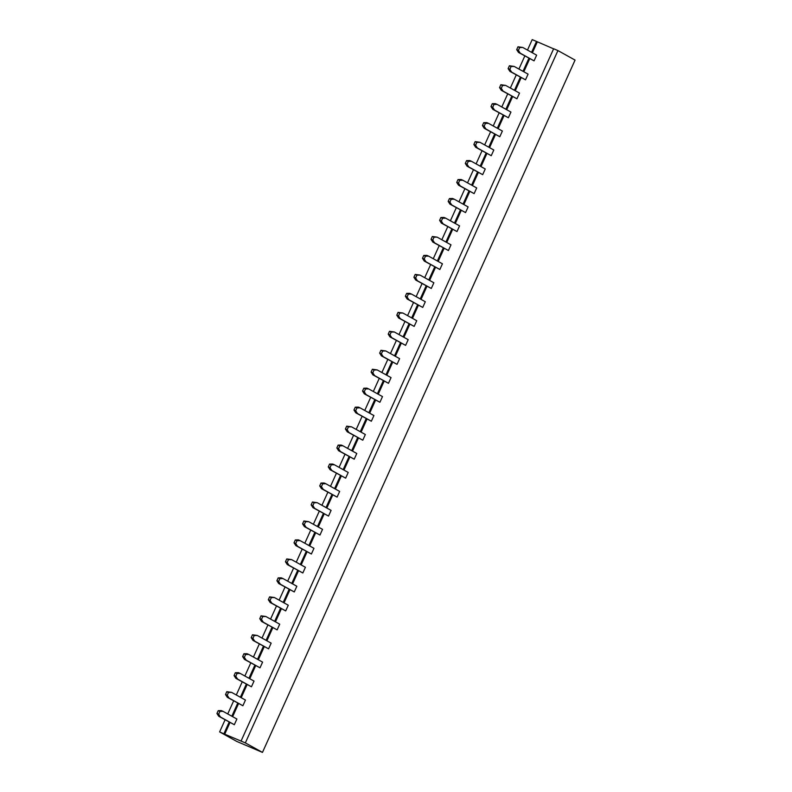 <?xml version="1.0" encoding="UTF-8"?>
<svg xmlns="http://www.w3.org/2000/svg" width="792" height="792" viewBox="0 0 792 792"><rect width="100%" height="100%" fill="white"/><g stroke="black" fill="none" stroke-linecap="round" stroke-linejoin="round"><path stroke-width="1.19" d="M224.73 734.194L219.622 731.907L236.749 741.421L262.469 752.4L245.342 742.896L224.73 734.194L229.987 722.532M219.622 731.907L225.086 719.809M227.74 713.948L233.65 700.841M236.303 694.98L242.213 681.872M244.867 676.012L250.777 662.904M253.43 657.043L259.34 643.936M261.994 638.075L267.904 624.977M270.557 619.106L276.477 606.009M279.121 600.138L285.041 587.04M287.684 581.17L293.604 568.072M296.248 562.201L302.168 549.103M304.811 543.233L310.731 530.135M313.375 524.264L319.295 511.167M321.938 505.306L327.858 492.198M330.502 486.337L336.422 473.23M339.065 467.369L344.985 454.262M347.638 448.401L353.549 435.303M356.202 429.432L362.112 416.335M364.765 410.464L370.676 397.366M373.329 391.495L379.239 378.398M381.892 372.527L387.803 359.429M390.456 353.559L396.366 340.461M399.019 334.59L404.93 321.493M407.583 315.632L413.503 302.524M416.147 296.663L422.067 283.556M424.71 277.695L430.63 264.587M433.273 258.727L439.194 245.619M441.837 239.758L447.757 226.66M450.4 220.79L456.321 207.692M458.964 201.821L464.884 188.724M467.527 182.853L473.448 169.755M476.101 163.885L482.011 150.787M484.664 144.916L490.575 131.819M493.228 125.958L499.138 112.85M501.791 106.989L507.702 93.882M510.355 88.021L516.265 74.913M518.918 69.052L524.829 55.945M527.482 50.084L532.214 39.6L553.608 48.837M241.055 741.064L553.648 48.748L557.934 50.579L575.061 60.093L262.469 752.4M223.908 733.738L229.175 722.076M231.828 716.216L237.739 703.108M240.392 697.247L246.302 684.149M248.955 678.279L254.866 665.181M257.519 659.31L263.429 646.213M266.082 640.342L271.993 627.244M274.646 621.373L280.556 608.276M283.209 602.405L289.13 589.307M291.773 583.437L297.693 570.339M300.336 564.478L306.257 551.371M308.9 545.51L314.82 532.402M317.463 526.541L323.383 513.434M326.027 507.573L331.947 494.475M334.59 488.605L340.51 475.507M343.154 469.636L349.074 456.538M351.727 450.668L357.637 437.57M360.291 431.699L366.201 418.602M368.854 412.731L374.764 399.633M377.418 393.763L383.328 380.665M385.981 374.804L391.892 361.697M394.545 355.836L400.455 342.728M403.108 336.867L409.018 323.76M411.672 317.899L417.582 304.791M420.235 298.93L426.155 285.833M428.799 279.962L434.719 266.864M437.362 260.994L443.282 247.896M445.926 242.025L451.846 228.928M454.489 223.057L460.409 209.959M463.053 204.089L468.973 190.991M471.616 185.13L477.536 172.022M480.18 166.162L486.1 153.054M488.753 147.193L494.663 134.086M497.317 128.225L503.227 115.117M505.88 109.256L511.79 96.159M514.444 90.288L520.354 77.19M523.007 71.32L528.917 58.222M531.571 52.351L536.501 41.431M557.934 50.579L245.342 742.896M232.64 716.671L238.55 703.563M241.204 697.702L247.124 684.595M249.767 678.734L255.687 665.626M258.331 659.766L264.251 646.658M266.894 640.797L272.814 627.7M275.458 621.829L281.378 608.731M284.021 602.861L289.941 589.763M292.585 583.892L298.505 570.794M301.148 564.924L307.068 551.826M309.721 545.955L315.632 532.858M318.285 526.997L324.195 513.889M326.849 508.028L332.759 494.921M335.412 489.06L341.322 475.952M343.976 470.092L349.886 456.984M352.539 451.123L358.449 438.025M361.103 432.155L367.013 419.057M369.666 413.186L375.586 400.089M378.23 394.218L384.15 381.12M386.793 375.25L392.713 362.152M395.357 356.281L401.277 343.183M403.92 337.313L409.84 324.215M412.483 318.354L418.404 305.247M421.047 299.386L426.967 286.278M429.611 280.418L435.531 267.31M438.174 261.449L444.094 248.351M446.747 242.481L452.658 229.383M455.311 223.512L461.221 210.415M463.874 204.544L469.785 191.446M472.438 185.575L478.348 172.478M481.001 166.607L486.912 153.509M489.565 147.639L495.475 134.541M498.128 128.68L504.039 115.573M506.692 109.712L512.612 96.604M515.255 90.743L521.176 77.636M523.819 71.775L529.739 58.667M532.382 52.807L537.313 41.887M323.235 489.406L337.095 497.109L321.512 488.684L319.711 485.902L320.998 483.051L324.086 482.991L325.799 483.724L322.71 483.783L321.423 486.635L323.235 489.406L321.512 488.684M331.798 470.448L345.658 478.14L330.076 469.715L328.274 466.933L329.561 464.082L332.65 464.023L334.363 464.755L331.274 464.815L329.987 467.666L331.798 470.448L330.076 469.715M340.362 451.48L354.222 459.172L338.639 450.747L336.838 447.965L338.125 445.114L341.213 445.055L342.926 445.787L339.837 445.846L338.55 448.698L340.362 451.48L338.639 450.747M357.489 413.543L371.349 421.235L355.776 412.81L353.965 410.028L355.252 407.187L358.34 407.118L360.053 407.85L356.964 407.92L355.687 410.761L357.489 413.543L355.776 412.81M348.925 432.511L362.786 440.203L347.213 431.779L345.401 428.997L346.688 426.155L351.49 426.819L348.401 426.888L347.124 429.729L348.925 432.511L347.213 431.779M391.743 337.669L405.603 345.371L390.03 336.937L388.228 334.155L389.506 331.313L394.317 331.977L391.228 332.046L389.941 334.887L391.743 337.669L390.03 336.937M383.18 356.638L397.04 364.34L381.467 355.905L379.665 353.123L380.942 350.282L385.753 350.945L382.665 351.014L381.378 353.856L383.18 356.638L381.467 355.905M374.616 375.606L388.476 383.308L372.903 374.873L371.102 372.091L372.379 369.25L377.18 369.913L374.091 369.983L372.814 372.824L374.616 375.606L372.903 374.873M366.053 394.574L379.913 402.267L364.34 393.842L362.528 391.06L363.815 388.219L366.904 388.149L368.617 388.882L365.528 388.951L364.251 391.793L366.053 394.574L364.34 393.842M400.307 318.701L414.167 326.403L398.594 317.968L396.792 315.196L398.069 312.345L402.88 313.018L399.792 313.078L398.505 315.919L400.307 318.701L398.594 317.968M408.87 299.732L422.73 307.435L407.157 299.01L405.356 296.228L406.642 293.377L409.721 293.317L411.444 294.05L408.355 294.109L407.068 296.96L408.87 299.732L407.157 299.01M494.515 110.058L508.375 117.761L492.802 109.326L490.99 106.554L492.277 103.703L495.366 103.643L497.079 104.376L493.99 104.435L492.713 107.286L494.515 110.058L492.802 109.326M485.951 129.027L499.811 136.729L484.239 128.294L482.427 125.512L483.714 122.671L486.803 122.611L488.515 123.344L485.427 123.404L484.15 126.245L485.951 129.027L484.239 128.294M468.824 166.964L482.684 174.666L467.102 166.231L465.3 163.449L466.587 160.608L469.676 160.538L471.388 161.271L468.3 161.34L467.013 164.182L468.824 166.964L467.102 166.231M477.388 147.995L491.248 155.697L475.665 147.262L473.863 144.481L475.15 141.639L479.952 142.303L476.863 142.372L475.576 145.213L477.388 147.995L475.665 147.262M434.56 242.837L448.43 250.529L432.848 242.105L431.046 239.323L432.333 236.481L437.135 237.145L434.046 237.204L432.759 240.055L434.56 242.837L432.848 242.105M443.124 223.869L456.994 231.561L441.411 223.136L439.61 220.354L440.897 217.513L443.985 217.444L445.698 218.176L442.609 218.245L441.322 221.087L443.124 223.869L441.411 223.136M451.688 204.9L465.557 212.593L449.975 204.168L448.173 201.386L449.46 198.544L452.549 198.475L454.262 199.208L451.173 199.277L449.886 202.118L451.688 204.9L449.975 204.168M460.261 185.932L474.121 193.624L458.538 185.199L456.737 182.417L458.023 179.576L461.112 179.507L462.825 180.239L459.736 180.309L458.449 183.15L460.261 185.932L458.538 185.199M417.433 280.774L431.293 288.466L415.721 280.041L413.919 277.259L415.206 274.408L420.007 275.081L416.919 275.141L415.632 277.992L417.433 280.774L415.721 280.041M425.997 261.805L439.857 269.498L424.284 261.073L422.483 258.291L423.769 255.44L426.858 255.38L428.571 256.113L425.482 256.172L424.195 259.024L425.997 261.805L424.284 261.073M306.098 527.343L319.968 535.046L304.385 526.611L302.584 523.829L303.871 520.987L308.672 521.661L305.583 521.72L304.296 524.561L306.098 527.343L304.385 526.611M314.662 508.375L328.531 516.077L312.949 507.642L311.147 504.87L312.434 502.019L317.236 502.692L314.147 502.752L312.86 505.603L314.662 508.375L312.949 507.642M263.281 622.185L277.141 629.878L261.568 621.453L259.766 618.671L261.043 615.829L265.855 616.493L262.766 616.562L261.479 619.403L263.281 622.185L261.568 621.453M271.844 603.217L285.704 610.909L270.131 602.484L268.33 599.702L269.617 596.861L274.418 597.524L271.329 597.594L270.042 600.435L271.844 603.217L270.131 602.484M280.408 584.248L294.268 591.941L278.695 583.516L276.893 580.734L278.18 577.893L281.269 577.823L282.982 578.556L279.893 578.625L278.606 581.467L280.408 584.248L278.695 583.516M297.535 546.312L311.395 554.014L295.822 545.579L294.02 542.797L295.307 539.956L298.396 539.887L300.109 540.619L297.02 540.688L295.733 543.53L297.535 546.312L295.822 545.579M288.971 565.28L302.831 572.982L287.258 564.548L285.457 561.766L286.744 558.924L291.545 559.588L288.456 559.657L287.169 562.498L288.971 565.28L287.258 564.548M254.717 641.154L268.577 648.846L253.004 640.421L251.203 637.639L252.48 634.788L257.291 635.461L254.202 635.521L252.915 638.372L254.717 641.154L253.004 640.421M246.154 660.122L260.014 667.814L244.441 659.389L242.639 656.608L243.916 653.756L247.005 653.697L248.718 654.43L245.639 654.489L244.352 657.34L246.154 660.122L244.441 659.389M503.078 91.1L516.938 98.792L501.366 90.367L499.554 87.585L500.841 84.734L505.642 85.407L502.554 85.467L501.277 88.318L503.078 91.1L501.366 90.367M237.59 679.091L251.45 686.783L235.877 678.358L234.066 675.576L235.353 672.725L238.441 672.665L240.154 673.398L237.065 673.457L235.788 676.309L237.59 679.091L235.877 678.358M229.027 698.049L242.887 705.751L227.314 697.316L225.502 694.544L226.789 691.693L231.591 692.366L228.502 692.426L227.225 695.277L229.027 698.049L227.314 697.316M520.205 53.163L534.065 60.855L518.493 52.43L516.691 49.648L517.968 46.797L522.779 47.471L519.691 47.53L518.404 50.381L520.205 53.163L518.493 52.43M511.642 72.131L525.502 79.824L509.929 71.399L508.127 68.617L509.404 65.766L514.206 66.439L511.117 66.498L509.84 69.349L511.642 72.131L509.929 71.399M220.463 717.017L234.323 724.72L218.75 716.285L216.939 713.503L218.226 710.662L221.315 710.602L223.027 711.335L219.938 711.394L218.661 714.236L220.463 717.017L218.75 716.285M337.095 497.109L339.659 491.416L325.799 483.724M345.658 478.14L348.223 472.448L334.363 464.755M354.222 459.172L356.786 453.479L342.926 445.787M371.349 421.235L373.913 415.553L360.053 407.85M362.786 440.203L365.35 434.511L351.49 426.819M405.603 345.371L408.177 339.679L394.317 331.977M397.04 364.34L399.613 358.647L385.753 350.945M388.476 383.308L391.05 377.616L377.18 369.913M379.913 402.267L382.487 396.584L368.617 388.882M414.167 326.403L416.74 320.71L402.88 313.018M422.73 307.435L425.304 301.742L411.444 294.05M508.375 117.761L510.939 112.068L497.079 104.376M499.811 136.729L502.375 131.036L488.515 123.344M482.684 174.666L485.248 168.973L471.388 161.271M491.248 155.697L493.812 150.005L479.952 142.303M448.43 250.529L450.995 244.837L437.135 237.145M456.994 231.561L459.558 225.878L445.698 218.176M465.557 212.593L468.122 206.91L454.262 199.208M474.121 193.624L476.685 187.942L462.825 180.239M431.293 288.466L433.868 282.774L420.007 275.081M439.857 269.498L442.431 263.805L428.571 256.113M319.968 535.046L322.532 529.353L308.672 521.661M328.531 516.077L331.096 510.385L317.236 502.692M277.141 629.878L279.715 624.185L265.855 616.493M285.704 610.909L288.278 605.227L274.418 597.524M294.268 591.941L296.842 586.258L282.982 578.556M311.395 554.014L313.969 548.321L300.109 540.619M302.831 572.982L305.405 567.29L291.545 559.588M268.577 648.846L271.151 643.154L257.291 635.461M260.014 667.814L262.588 662.122L248.718 654.43M516.938 98.792L519.512 93.1L505.642 85.407M251.45 686.783L254.024 681.09L240.154 673.398M242.887 705.751L245.451 700.059L231.591 692.366M534.065 60.855L536.639 55.163L522.779 47.471M525.502 79.824L528.076 74.131L514.206 66.439M234.323 724.72L236.887 719.027L223.027 711.335M322.71 483.783L320.998 483.051M321.423 486.635L319.711 485.902M331.274 464.815L329.561 464.082M329.987 467.666L328.274 466.933M339.837 445.846L338.125 445.114M338.55 448.698L336.838 447.965M356.964 407.92L355.252 407.187M355.687 410.761L353.965 410.028M348.401 426.888L346.688 426.155M347.124 429.729L345.401 428.997M391.228 332.046L389.506 331.313M389.941 334.887L388.228 334.155M382.665 351.014L380.942 350.282M381.378 353.856L379.665 353.123M374.091 369.983L372.379 369.25M372.814 372.824L371.102 372.091M365.528 388.951L363.815 388.219M364.251 391.793L362.528 391.06M399.792 313.078L398.069 312.345M398.505 315.919L396.792 315.196M408.355 294.109L406.642 293.377M407.068 296.96L405.356 296.228M493.99 104.435L492.277 103.703M492.713 107.286L490.99 106.554M485.427 123.404L483.714 122.671M484.15 126.245L482.427 125.512M468.3 161.34L466.587 160.608M467.013 164.182L465.3 163.449M476.863 142.372L475.15 141.639M475.576 145.213L473.863 144.481M434.046 237.204L432.333 236.481M432.759 240.055L431.046 239.323M442.609 218.245L440.897 217.513M441.322 221.087L439.61 220.354M451.173 199.277L449.46 198.544M449.886 202.118L448.173 201.386M459.736 180.309L458.023 179.576M458.449 183.15L456.737 182.417M416.919 275.141L415.206 274.408M415.632 277.992L413.919 277.259M425.482 256.172L423.769 255.44M424.195 259.024L422.483 258.291M305.583 521.72L303.871 520.987M304.296 524.561L302.584 523.829M314.147 502.752L312.434 502.019M312.86 505.603L311.147 504.87M262.766 616.562L261.043 615.829M261.479 619.403L259.766 618.671M271.329 597.594L269.617 596.861M270.042 600.435L268.33 599.702M279.893 578.625L278.18 577.893M278.606 581.467L276.893 580.734M297.02 540.688L295.307 539.956M295.733 543.53L294.02 542.797M288.456 559.657L286.744 558.924M287.169 562.498L285.457 561.766M254.202 635.521L252.48 634.788M252.915 638.372L251.203 637.639M245.639 654.489L243.916 653.756M244.352 657.34L242.639 656.608M502.554 85.467L500.841 84.734M501.277 88.318L499.554 87.585M237.065 673.457L235.353 672.725M235.788 676.309L234.066 675.576M228.502 692.426L226.789 691.693M227.225 695.277L225.502 694.544M519.691 47.53L517.968 46.797M518.404 50.381L516.691 49.648M511.117 66.498L509.404 65.766M509.84 69.349L508.127 68.617M219.938 711.394L218.226 710.662M218.661 714.236L216.939 713.503"/></g></svg>
